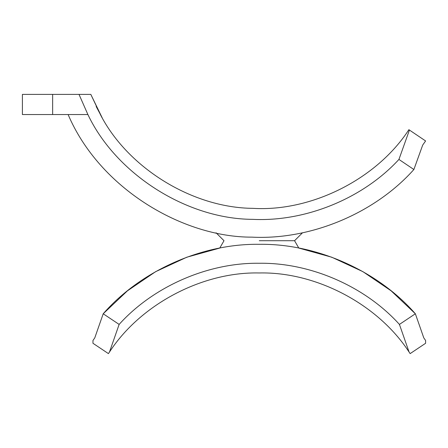 <?xml version="1.0" encoding="UTF-8"?>
<svg xmlns="http://www.w3.org/2000/svg" width="448" height="448" viewBox="0 0 448 448"><rect width="100%" height="100%" fill="white"/><g stroke="black" fill="none" stroke-linecap="round" stroke-linejoin="round"><path stroke-width="0.67" d="M96.163 106.473L102.161 117.762L90.81 94.388L100.671 115.125C128.374 168.442 192.864 207.922 252.946 208.348C311.562 211.921 376.925 178.942 408.884 129.685L425.6 140.958L422.688 145.09L413.879 169.512C374.774 213.382 310.632 240.167 251.944 237.143C183.019 237.434 99.663 188.67 68.113 114.548M425.6 140.958L422.688 145.09M87.892 114.548L52.64 114.548L52.64 94.388L79.01 94.388L87.892 114.548C115.998 174.014 186.788 219.066 252.566 219.346C305.446 222.034 363.115 198.425 398.933 159.432L409.433 130.054M52.64 114.548L22.4 114.548L22.4 94.388L52.64 94.388M90.81 94.388L79.01 94.388M413.879 169.512L398.933 159.432M259.28 240.716L294.56 240.716L259.28 240.716M409.086 352.05L410.144 353.612L409.086 352.05C378.106 304.332 316.154 271.634 259.28 272.972C202.406 271.634 140.454 304.332 109.474 352.05L108.416 353.612L109.474 352.05L119.134 324.419C153.384 286.406 208.118 262.517 259.28 263.262C310.442 262.517 365.176 286.406 399.426 324.419L409.086 352.05M119.134 324.419L103.202 313.774L94.774 337.882L92.96 340.486L94.774 337.882L103.202 313.774C140.823 270.715 202.104 243.443 259.28 244.317C316.456 243.443 377.737 270.715 415.358 313.774L423.786 337.882L425.6 340.486L423.786 337.882L415.358 313.774L391.11 290.825L362.914 271.656L331.738 257.208L298.805 248.069L294.56 240.716L302.495 232.781M415.358 313.774L399.426 324.419M108.416 353.612L92.96 343.286L92.96 340.486M425.6 340.486L425.6 343.286L410.144 353.612M103.202 313.774L127.45 290.825L155.646 271.656L186.822 257.208L219.755 248.069L224 240.716L216.059 232.781"/></g></svg>
